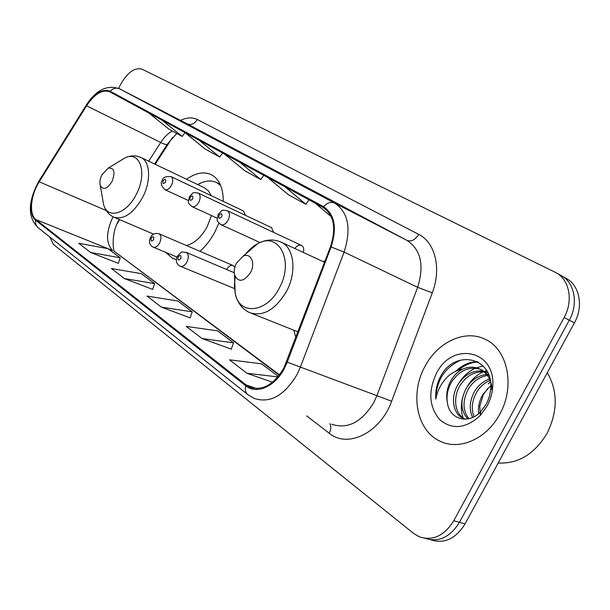 <?xml version="1.0" encoding="UTF-8"?>
<svg xmlns="http://www.w3.org/2000/svg" width="610" height="610" viewBox="0 0 610 610"><rect width="100%" height="100%" fill="white"/><g stroke="black" fill="none" stroke-linecap="round" stroke-linejoin="round"><path stroke-width="0.91" d="M199.897 251.289C205.86 246.12 210.946 239.509 215.155 231.464L218.837 223.176M223.26 201.376C223.26 187.971 219.318 179.081 211.426 174.727C203.961 171.288 195.68 172.805 186.584 179.271M325.26 260.485L323.292 261.69M303.376 252.464C304.184 249.055 303.574 246.714 301.538 245.449C299.213 244.579 296.978 245.594 294.828 248.506M273.692 232.41L271.549 227.644M245.494 215.36L243.527 210.984M234.804 267.409L233.195 265.563C230.824 264.801 228.658 266.074 226.699 269.399M119.552 219.615L117.059 223.931M172.706 137.242L155.176 164.281M165.584 252.311L172.561 258.32L176.473 259.608M293.822 330.193L295.85 337.673M430.866 539.835C444.347 544.105 455.739 538.798 465.041 523.937L574.399 322.873C583.8 306.266 579.515 285.045 565.912 278.252L561.612 275.842M465.041 523.937L459.437 522.351C450.081 537.311 438.659 542.641 425.155 538.348C438.659 542.641 450.081 537.311 459.437 522.351L569.283 320.212C578.73 303.513 574.467 282.209 560.857 275.415L560.11 275.034M499.742 414.205C515.488 386.427 507.764 349.538 485.537 339.488C465.285 328.942 437.622 341.951 424.964 366.45C409.653 393.724 416.607 431.133 440.458 441.373C459.551 450.714 486.803 438.849 499.742 414.205C515.488 386.427 507.764 349.538 485.537 339.488C465.285 328.942 437.622 341.951 424.964 366.45C409.653 393.724 416.607 431.133 440.458 441.373C459.551 450.714 486.803 438.849 499.742 414.205M283.909 367.921C273.684 384.895 262.247 391.284 249.589 387.075L246.143 384.963L35.975 219.615C28.807 214.453 30.576 195.238 39.223 181.788L86.574 105.797C94.603 93.894 102.312 89.22 109.708 91.79L323.147 207.507C333.998 214.979 336.438 228.079 330.467 246.814L283.909 367.921M284.443 368.31L287.219 362.165L331.093 246.981C337.208 227.774 334.699 214.346 323.575 206.691L110.158 91.218C102.564 88.458 94.619 93.216 86.323 105.507L38.994 181.475C30.134 195.261 28.312 214.941 35.662 220.24L245.716 385.772C256.368 394.807 275.079 386.748 284.443 368.31M49.806 237L53.451 244.404L413.702 533.476L419.253 536.792C432.81 541.215 444.316 535.862 453.764 520.749L459.437 522.351L569.283 320.212C578.73 303.513 574.467 282.209 560.857 275.415L556.495 272.975M35.975 219.615L108.046 248.682L78.766 243.283L90.669 252.487L118.34 263.352M124.394 278.556L154.62 283.619L141.36 273.669L111.394 268.507L124.394 278.556L152.637 289.392M201.979 338.527L233.561 342.85L217.602 330.872L186.271 326.388L201.979 338.527L231.304 349.126M161.337 307.112L192.242 311.847L177.731 300.959L147.079 296.086L161.337 307.112L190.129 317.863M453.764 520.749L564.113 317.52C573.598 300.73 569.366 279.342 555.74 272.548L142.122 69.235C134.696 67.199 127.49 72.308 120.521 84.561L118.607 88.343M149.32 104.363L162.519 111.371M268.484 167.643L285.945 176.915M316.514 193.149L335.866 203.427M185.448 123.548L199.882 131.211M224.998 144.555L240.843 152.965M278.305 376.416L261.507 363.819L229.512 359.816L246.905 373.259L272.51 382.234M192.242 311.847L190.099 317.947M233.561 342.85L231.266 349.21M246.905 373.259L277.901 376.904M154.62 283.619L152.607 289.468M90.669 252.487L120.208 257.801L118.317 263.428M113.102 216.84L112.431 218.106C105.911 232.753 105.987 243.565 112.659 250.542L108.054 248.682L120.208 257.801M224.312 153.926L244.915 170.861L260.752 179.546L263.741 175.306M240.065 162.466L260.752 179.546M267.622 177.403L288.423 194.727L305.846 204.281L308.973 199.828M284.992 186.82L305.846 204.281M315.446 203.336L331.291 216.741M184.899 132.561L205.273 149.107L219.722 157.037L222.581 152.988M199.256 140.338L219.722 157.037M148.893 113.033L168.985 129.198L182.222 136.465L184.967 132.606M162.024 120.155L182.222 136.465M498.187 463.005C518.18 463.996 534.474 454.107 547.063 433.336C557.837 411.353 557.921 391.14 547.307 372.679M472.613 417.4C468.854 409.264 469.578 400.503 474.778 391.124C478.37 385.291 483.288 381.258 489.525 379.001M474 416.737C471.027 408.814 471.972 400.557 476.829 391.955C480.062 386.656 484.5 382.798 490.135 380.381M467.756 418.917C460.451 410.583 460.039 400.19 466.52 387.746C471.606 379.862 478.316 375.424 486.635 374.433M487.908 374.372L488.572 374.372M468.861 418.681C462.517 410.286 462.426 400.251 468.594 388.6C473.291 381.219 479.567 376.835 487.421 375.455M465.43 419.192L463.082 418.323C452.696 413.763 450.325 396.729 458.133 384.323C464.767 374.479 473.108 370.064 483.15 371.078M484.302 371.307L487.703 372.435M465.216 419.131C454.831 414.571 452.452 397.567 460.245 385.185C466.497 375.813 474.443 371.36 484.073 371.818M485.255 371.978L487.771 372.573M447.298 402.082C448.998 419.421 468.404 425.002 480.726 411.666L486.132 404.361L487.611 401.388L489.472 396.142L490.654 389.599C494.138 358.131 457.004 348.813 441.701 374.38L440.755 376.042C436.867 383.446 435.227 391.132 435.83 399.108C437.126 391.574 440.435 384.773 445.757 378.688C450.378 373.572 455.922 370.43 462.388 369.263C457.477 371.848 453.535 375.836 450.576 381.235C447.031 388.074 445.94 395.021 447.298 402.082C446.398 395.036 447.877 388.25 451.758 381.723C459.528 370.445 469.014 366.29 480.207 369.241M462.388 369.263C468.404 366.572 474.252 366.518 479.917 369.096C487.802 373.358 491.889 380.693 492.178 391.109M480.512 369.355L482.03 370.003L489.09 375.76M478.637 413.603C477.866 406.908 479.292 400.518 482.914 394.441L490.791 385.55M487.847 388.326L483.318 394.609L479.742 406.397L480.398 415.425M490.486 381.677L488.305 383.842M487.062 406.108C490.234 400.175 492.095 393.923 492.628 387.358C496.593 349.858 451.85 340.937 436.295 373.686C428.052 391.498 429.143 406.786 439.589 419.55C452.079 429.989 465.567 428.738 480.047 415.791L487.062 406.108M435.83 399.108C436.264 380.632 444.591 367.624 460.802 360.091M458.316 370.27C464.675 364.925 471.324 362.195 478.255 362.096M459.162 382.737C463.219 376.195 468.655 371.345 475.464 368.188M476.387 367.799L483.196 365.969M463.646 419.192L463.333 418.414M463.15 417.926C457.187 402.02 466.558 378.863 483.577 371.772M484.546 371.36L486.711 370.59M455.647 371.322C462.426 364.955 469.685 361.73 477.416 361.631M236.398 263.299C234.415 267.302 233.775 271.114 234.492 274.759C238.335 282.75 243.672 282.026 250.504 272.586C255.918 262.857 250.588 251.938 242.833 256.421L236.398 263.299M101.923 174.796C100.032 178.73 99.46 182.237 100.215 185.318C103.09 190.442 107.04 189.161 112.049 181.46C115.526 171.906 114.23 167.468 108.161 168.147L101.923 174.796M186.416 245.51C194.506 243.451 201.468 237.099 207.286 226.447L211.441 215.536M220.164 184.35L218.807 183.633M220.683 185.486L216.763 182.642C211.975 180.324 206.607 180.461 200.644 183.053L197.678 184.571M211.197 195.657L208.498 190.96L204.289 187.72M574.399 322.873L564.113 317.52M246.143 384.963L256.795 388.6M110.158 91.218C113.124 88.175 116.319 87.398 119.743 88.892L334.676 203.084C348.371 212.318 351.512 228.651 344.116 252.083L300.356 367.182L296.978 374.67C284.237 395.737 269.971 403.645 254.187 398.399L247.912 394.7C245.517 392.695 244.785 389.714 245.716 385.772M331.688 424.224C347.601 429.509 361.631 422.295 373.777 402.592L376.957 395.562L417.637 287.318C424.43 265.243 420.892 249.612 407.038 240.416L187.186 123.838L119.743 88.892L187.186 123.838C191.212 125.34 194.582 123.899 197.304 119.507L418.666 234.354C435.151 242.338 441.709 268.56 432.276 292.846L391.643 401.189C380.465 432.879 347.563 448.769 329.209 433.214L306.693 415.898M287.219 362.165L391.643 401.189M418.666 234.354C415.235 239.89 411.353 241.911 407.038 240.416L334.676 203.084C330.917 201.513 327.219 202.718 323.575 206.691M86.323 105.507L86.368 104.943M432.276 292.846L417.637 287.318L344.116 252.083L331.093 246.981M38.994 181.475L39.139 180.758M35.662 220.24C35.105 223.39 35.929 225.875 38.133 227.713L247.912 394.7M180.522 120.383C186.82 117.387 192.409 117.097 197.304 119.507M329.209 433.214C331.085 429.448 331.268 426.237 329.774 423.584M172.218 130.975C167.941 133.438 164.105 137.273 160.72 142.488L148.71 161.192M86.574 105.797L160.72 142.488C164.898 144.509 167.125 145.035 167.399 144.082L176.763 133.468M39.223 181.788L106.216 210.541M118.82 220.111C110.395 234.53 113.452 253.31 114.871 251.762L279.273 375.196M235.208 276.833L234.362 285.335L235.178 293.196C239.074 315.705 266.852 313.288 279.395 287.867C294.432 260.828 278.778 231.236 257.679 243.703C252.692 246.333 248.217 250.374 244.259 255.826M234.492 274.759L235.178 293.196C237.137 302.415 241.888 308.858 249.414 312.526C262.902 317.032 275.27 309.964 286.532 291.321C296.971 272.098 294.15 247.995 281.378 242.269C273.738 238.838 265.838 239.311 257.679 243.703L242.833 256.421M102.724 199.6L103.563 204.381C107.23 219.752 126.583 214.301 136.32 194.277C147.65 173.179 140.14 150.472 125.119 157.83L119.621 161.17M100.215 185.318L103.563 204.381C105.21 210.381 108.55 214.613 113.574 217.061C123.548 220.172 133.239 213.614 142.633 197.381C151.211 181.101 150.296 161.658 141.139 157.578C136.053 155.23 130.715 155.314 125.119 157.83L108.161 168.147M185.966 252.281L186.256 252.403C188.696 254.21 188.94 257.389 186.988 261.934C184.868 265.556 182.588 266.974 180.141 266.189C176.244 263.947 175.337 260.607 177.426 256.169C183.496 250.115 179.653 252.319 186.256 252.403L234.217 272.716M180.712 258.61C181.345 255.155 180.507 254.568 178.189 256.848C177.556 260.302 178.394 260.882 180.712 258.61M159.065 233.782C161.33 235.483 161.52 238.525 159.637 242.917C157.594 246.432 155.42 247.835 153.118 247.103C149.358 244.968 148.497 241.751 150.533 237.45C152.088 234.118 154.932 232.89 159.065 233.782L233.195 265.563M153.575 239.7C154.208 236.375 153.423 235.826 151.211 238.06C150.578 241.377 151.364 241.926 153.575 239.7M228.132 220.172C225.86 224.007 223.412 225.494 220.774 224.625C216.016 219.951 216.855 222.048 218.151 214.514C222.696 209.81 220.843 209.733 227.377 210.725C229.833 212.539 230.084 215.688 228.132 220.172M219.013 215.132C218.395 218.616 219.295 219.165 221.712 216.794C222.33 213.302 221.422 212.753 219.013 215.132M198.86 202.162C196.672 205.883 194.346 207.347 191.875 206.554C187.3 202.047 188.116 204.121 189.367 196.794C193.82 192.173 191.975 192.158 198.265 193.103C200.545 194.819 200.743 197.838 198.86 202.162M190.137 197.343C189.519 200.698 190.366 201.216 192.668 198.906C193.278 195.543 192.44 195.025 190.137 197.343M171.479 185.318C169.374 188.932 167.155 190.373 164.83 189.634C161.071 185.791 160.27 182.649 162.428 180.209C162.763 177.434 165.623 176.237 171.021 176.625C173.141 178.234 173.293 181.132 171.479 185.318M163.122 180.705C162.504 183.938 163.297 184.426 165.493 182.161C166.103 178.928 165.318 178.44 163.122 180.705M174.086 258.953L172.561 258.32M118.927 219.905L119.163 219.447M249.589 387.075L252.769 388.158M119.674 88.854C107.314 84.409 96.174 89.83 86.246 105.133L38.979 181.025C30.325 196.992 25.292 215.376 38.133 227.713M167.178 144.433L154.582 163.999M115.031 251.884L279.525 374.86M482.03 370.003L479.917 369.096M465.209 419.123L463.082 418.323M490.654 389.599L492.628 387.358M480.733 411.666L480.047 415.791M298.061 331.886L251.427 313.319M324.573 262.285L281.378 242.269M153.575 234.133L114.466 217.442M219.257 183.854L216.763 182.642M198.044 184.738L200.644 183.053M204.701 187.918L141.139 157.578M234.484 288.56L180.438 266.311M177.03 257.084L153.362 247.21M260.043 242.513L220.774 224.625M301.538 245.449L227.377 210.725M217.16 218.159L191.875 206.554M271.679 227.698L198.265 193.103M188.399 200.53L164.83 189.634M243.634 211.029L171.021 176.625"/></g></svg>
